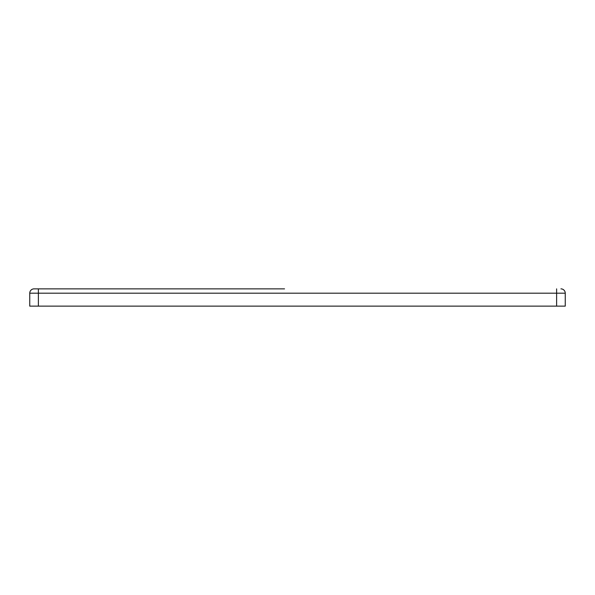 <?xml version="1.0" encoding="UTF-8"?>
<svg xmlns="http://www.w3.org/2000/svg" width="595" height="595" viewBox="0 0 595 595"><rect width="100%" height="100%" fill="white"/><g stroke="black" fill="none" stroke-linecap="round" stroke-linejoin="round"><path stroke-width="0.89" d="M38.385 306.135L29.75 306.135L29.75 293.179L38.385 293.179L38.385 306.135L556.615 306.135L556.615 293.179L38.385 293.179L38.385 288.865L34.071 288.865L273.745 288.865M284.544 288.865L38.385 288.865M565.25 306.135L565.25 293.179L565.25 306.135L556.615 306.135M565.25 293.179A4.321 4.321 0 0 0 560.929 288.865A4.321 4.321 0 0 1 565.25 293.179L556.615 293.179L556.615 288.865M34.071 288.865A4.321 4.321 0 0 0 29.75 293.179A4.321 4.321 0 0 1 34.071 288.865"/></g></svg>
